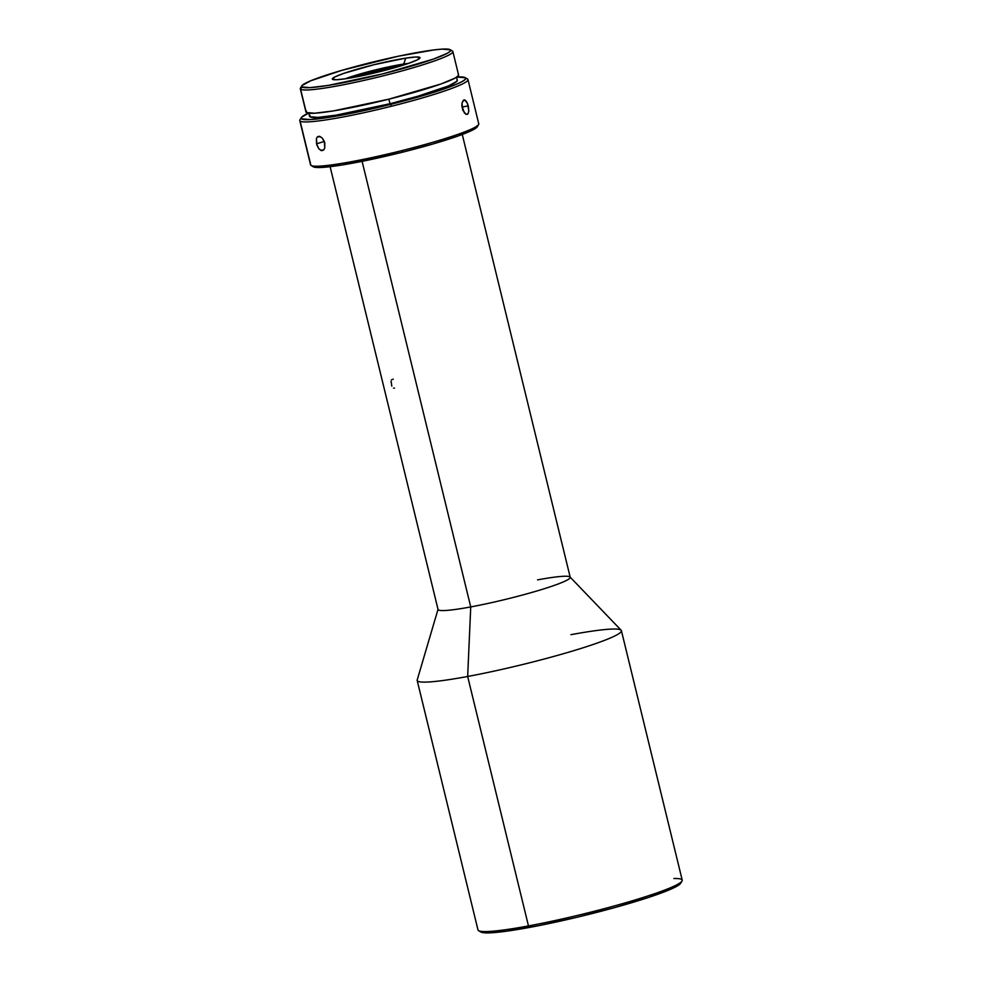 <?xml version="1.0" encoding="UTF-8"?>
<svg xmlns="http://www.w3.org/2000/svg" width="982" height="982" viewBox="0 0 982 982"><rect width="100%" height="100%" fill="white"/><g stroke="black" fill="none" stroke-linecap="round" stroke-linejoin="round"><path stroke-width="1.47" d="M345.099 78.842A40.188 3.621 166.3 0 1 403.676 64.039L403.897 64.922L403.676 64.039A40.188 3.621 -13.7 0 0 345.099 78.842M401.736 65.598A40.188 3.621 -13.7 0 0 352.145 77.688L375.873 71.06L401.736 65.598M405.75 58.134L403.676 64.039L405.75 58.134L374.203 64.665L343.786 73.368L334.923 76.915L332.333 79.149L336.409 79.751L346.536 78.621A45.135 4.075 166.3 0 1 332.567 79.382A45.135 4.075 166.3 0 1 356.233 69.464A45.135 4.075 166.3 0 1 405.75 58.134A45.135 4.075 166.3 0 1 419.903 58.098A45.135 4.075 166.3 0 1 392.432 68.335A45.135 4.075 166.3 0 1 346.536 78.621L378.095 72.091L408.512 63.388L417.375 59.841L419.965 57.607L415.889 57.005L405.75 58.134M452.174 50.917A78.523 7.083 166.3 0 1 452.592 51.162L450.357 49.812A76.67 6.911 166.3 0 1 382.747 73.871A76.67 6.911 166.3 0 1 301.94 86.944L300.578 89.19A78.523 7.083 -13.7 0 0 383.348 75.798A78.523 7.083 -13.7 0 0 452.592 51.162A78.523 7.083 166.3 0 1 452.874 51.58A78.523 7.083 166.3 0 1 380.807 76.436A78.523 7.083 166.3 0 1 300.578 89.19L306.274 112.525A78.523 7.083 -13.7 0 0 386.491 99.759A78.523 7.083 -13.7 0 0 458.557 74.914L452.874 51.58M308.802 113.225L309.551 116.306A76.044 6.862 -13.7 0 0 389.989 103.736L388.872 99.17L389.989 103.736L417.657 96.273L448.283 86.011L456.912 81.297L457.047 79.873M391.327 106.289L390.738 104.362A84.698 7.635 166.3 0 1 301.327 117.594A84.698 7.635 166.3 0 1 308.422 113.188L301.597 117.226L301.449 118.797L310.484 119.559L343.958 114.734L390.738 104.362L391.327 106.289A86.563 7.807 166.3 0 1 300.087 121.044A86.563 7.807 -13.7 0 0 391.327 106.289A86.563 7.807 -13.7 0 0 467.665 79.125A86.563 7.807 166.3 0 1 467.972 79.591A86.563 7.807 166.3 0 1 391.327 106.289M301.327 117.594L299.964 119.816A86.563 7.807 -13.7 0 0 300.087 121.044L310.889 165.32A86.563 7.807 166.3 0 1 310.643 164.301M311.085 165.455L313.319 166.805A84.698 7.635 -13.7 0 0 402.399 152.222L402.117 150.553A86.563 7.807 166.3 0 1 311.085 165.455A86.563 7.807 166.3 0 1 310.889 165.32A86.563 7.807 -13.7 0 0 402.117 150.553A86.563 7.807 -13.7 0 0 478.762 123.855L467.972 79.591M316.965 145.226L316.4 138.658L317.272 136.989L319.543 136.338L322.256 138.045L324.404 141.568L324.735 148.208L323.679 149.927L321.36 150.602L318.868 148.822L316.965 145.226M462.645 109.959L462.031 103.073L463.234 100.397L464.425 99.869L467.457 103.208L468.807 111.322L467.862 113.949L465.971 114.329L462.645 109.959M330.112 166.682L438.058 609.515A68.004 6.138 -13.7 0 0 470.734 606.925L362.1 161.33L470.734 606.925A68.004 6.138 166.3 0 1 438.07 609.184L417.203 679.949A105.111 9.476 -13.7 0 0 467.665 676.475A105.111 9.476 166.3 0 1 417.178 680.465L477.988 929.929A105.111 9.476 -13.7 0 0 528.476 925.928L529.826 927.364A103.245 9.317 -13.7 0 0 680.636 883.297L681.999 881.087A105.111 9.476 166.3 0 1 528.476 925.928A105.111 9.476 -13.7 0 0 631.868 900.936A105.111 9.476 -13.7 0 0 682.22 880.142L621.41 630.689A105.111 9.476 166.3 0 1 571.045 651.483A105.111 9.476 166.3 0 1 467.665 676.475L528.476 925.928L467.665 676.475A105.111 9.476 -13.7 0 0 573.341 650.796A105.111 9.476 -13.7 0 0 621.152 630.235L570.039 577.011A68.004 6.138 166.3 0 1 539.106 590.317A68.004 6.138 166.3 0 1 470.734 606.925L467.665 676.475L470.734 606.925A68.004 6.138 -13.7 0 0 537.633 590.759A68.004 6.138 -13.7 0 0 570.211 577.306L462.264 134.473M673.861 878.509A105.111 9.476 166.3 0 1 681.999 881.087M570.923 634.679A105.111 9.476 166.3 0 1 621.41 630.689M537.547 579.883A68.004 6.138 166.3 0 1 570.039 577.011M464.511 113.237L461.847 105.725L462.031 103.073L463.811 99.992L466.327 101.158L468.316 105.86L461.957 107.124L468.316 105.86L468.807 111.322M463.811 99.992L465.063 100.029M322.256 138.045L324.833 142.955L324.711 148.257M318.868 148.822L316.548 143.838L324.355 141.42L316.548 143.838L316.4 138.658L317.272 136.989L320.476 136.67M317.272 136.989L318.696 136.289M393.266 379.126L391.523 379.825M393.549 388.123L394.482 388.111M391.069 381.09L391.818 386.172M323.729 149.878L320.5 150.258M323.679 149.927L322.182 150.651M465.971 114.329L467.309 114.354L465.971 114.329M468.291 113.298L467.309 114.354M528.476 925.928A105.111 9.476 166.3 0 1 478.615 930.666L480.836 932.004A103.245 9.317 -13.7 0 0 529.826 927.364L528.476 925.928M480.382 931.611L483.463 932.716L490.276 932.839L506.872 931.145L538.553 925.682L576.618 917.36L615.284 907.429L648.66 897.401L671.676 888.82L678.108 885.494L680.796 882.978M300.087 121.044A86.563 7.807 166.3 0 1 299.78 120.59L310.57 164.853A86.563 7.807 -13.7 0 0 310.889 165.32L300.087 121.044M478.455 123.388A86.563 7.807 166.3 0 1 478.59 124.628A86.563 7.807 166.3 0 1 402.117 150.553L402.399 152.222A84.698 7.635 -13.7 0 0 477.227 126.838L478.59 124.628M467.665 79.125A86.563 7.807 -13.7 0 0 467.457 78.977L465.235 77.639A84.698 7.635 166.3 0 1 390.738 104.362L421.548 96.052L455.66 84.612L461.982 81.666L465.272 79.358L465.431 77.774L456.397 77.013M456.9 76.989A84.698 7.635 166.3 0 1 465.235 77.639M313.123 166.658L322.145 167.419L342.288 164.939L402.399 152.222L433.222 143.912L458.238 135.933L473.643 129.526L476.945 127.218L477.092 125.635M309.968 115.287L309.833 116.711L317.935 117.386L336.016 115.164L389.989 103.736A76.044 6.862 -13.7 0 0 457.317 80.279L456.569 77.21M306.409 111.052L306.274 112.525L314.645 113.225L333.315 110.929L389.032 99.133L440.795 84.035L455.083 78.094L458.14 75.958L458.275 74.497M301.818 85.851L300.455 88.073A78.523 7.083 -13.7 0 0 300.578 89.19A78.523 7.083 166.3 0 1 300.296 88.773L305.991 112.108A78.523 7.083 -13.7 0 0 306.274 112.525L300.578 89.19L302.075 85.52L310.778 80.769L341.65 70.409L398.447 56.195L434.179 49.898L442.182 49.125L450.357 49.812L450.222 51.248L447.24 53.335L433.283 59.141L382.747 73.871L328.344 85.385L310.116 87.631L301.94 86.944A76.67 6.911 166.3 0 1 301.818 85.851A76.67 6.911 166.3 0 1 374.51 61.657A76.67 6.911 166.3 0 1 450.173 49.689A76.67 6.911 166.3 0 1 450.357 49.812L452.592 51.162A78.523 7.083 -13.7 0 0 452.407 51.027L450.173 49.689M408.524 63.376A40.188 3.621 -13.7 0 0 403.676 64.039A40.188 3.621 166.3 0 1 408.524 63.376"/></g></svg>
